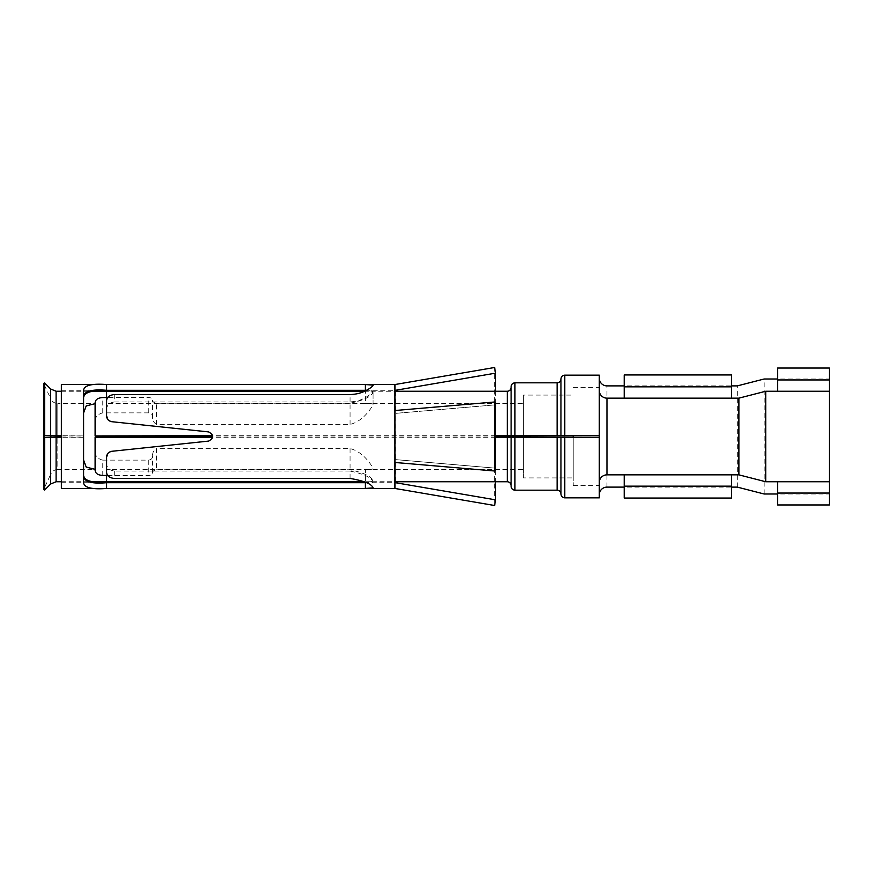 <?xml version="1.0" encoding="UTF-8"?>
<svg xmlns="http://www.w3.org/2000/svg" width="873" height="873" viewBox="0 0 873 873"><rect width="100%" height="100%" fill="white"/><g stroke="black" fill="none" stroke-linecap="round" stroke-linejoin="round"><path stroke-width="0.65" stroke-dasharray="4.37 3.27" d="M777.592 481.743L777.592 494.009L829.35 494.009L829.35 504.965M829.35 494.009L829.35 368.035M624.217 398.153L624.217 385.888L731.574 385.888L731.574 374.943M599.293 435.649L599.293 437.351M731.574 398.153L731.574 385.888M777.592 391.257L777.592 378.991L829.35 378.991M764.17 494.009L764.17 378.991M624.217 474.847L624.217 487.112L731.574 487.112L731.574 498.057M731.574 474.847L731.574 487.112M737.325 487.112L737.325 385.888M599.293 497.85L599.293 375.15M495.591 437.286L212.706 437.286M495.591 437.078L212.739 437.078M560.957 494.009L560.957 378.991M495.591 435.922L212.739 435.922M495.591 435.714L212.706 435.714M107.706 475.458L148.77 475.458C151.269 475.272 152.546 474.421 152.611 472.926C152.644 471.256 153.932 470.198 156.442 469.761L156.442 448.602L350.073 448.602C363.484 451.668 372.16 466.084 373.077 468.561C372.673 469.368 370.108 469.674 365.394 469.478L523.374 469.478L523.374 437.22L523.374 477.913L573.223 477.913L573.223 437.351L573.223 485.574L573.223 435.78M523.374 469.478L523.374 437.078M523.374 435.922L523.374 395.087L573.223 395.087M95.102 437.078L95.102 469.761M102.763 475.458L102.763 460.126C96.827 458.729 94.262 454.888 95.102 448.591M102.763 460.126L148.77 460.126C151.509 459.591 152.786 458.096 152.611 455.651C152.448 452.661 153.724 450.304 156.442 448.602M156.442 469.761L350.073 469.761C364.172 472.806 371.843 476.582 373.077 481.078C372.651 481.667 370.097 481.885 365.394 481.743L365.394 469.478L106.604 469.478L106.604 475.458M43.705 489.382L43.705 437.428L43.705 489.382L50.863 473.919L50.863 437.155L50.863 473.919C52.315 471.093 54.639 469.609 57.825 469.478L57.825 437.078L57.825 469.478L95.102 469.336M61.361 437.078L83.59 437.078L83.59 475.458L83.59 437.286L61.361 437.286M61.361 435.922L83.59 435.922L61.361 435.714M43.705 435.572L43.705 383.618L50.863 399.081L50.863 435.845L50.863 399.081C52.315 401.907 54.639 403.391 57.825 403.522L57.825 435.922L57.825 403.522L95.102 403.664M106.604 397.542L106.604 403.522L365.394 403.522L365.394 391.257L394.934 391.257M95.102 435.922L95.102 424.409C94.262 418.112 96.827 414.271 102.763 412.874L148.77 412.874C151.509 413.409 152.786 414.904 152.611 417.349C152.448 420.339 153.724 422.696 156.442 424.398L350.073 424.398C363.484 421.332 372.16 406.916 373.077 404.439C372.673 403.632 370.108 403.326 365.394 403.522L523.374 403.522M523.374 477.913L523.374 395.087M573.223 477.913L573.223 437.22M511.109 486.348L511.109 386.652M511.109 437.351L511.109 485.574M511.109 469.478L511.109 435.649M364.576 481.743L394.934 481.743M364.565 391.257L365.394 391.257C370.097 391.115 372.651 391.333 373.077 391.922C371.843 396.418 364.172 400.194 350.073 403.239L156.442 403.239C153.932 402.802 152.644 401.744 152.611 400.074C152.546 398.579 151.269 397.728 148.77 397.542L107.706 397.542M95.102 424.409L95.102 403.239M777.592 378.991L777.592 368.035M624.217 385.888L624.217 374.943M777.592 494.009L777.592 504.965M624.217 487.112L624.217 498.057M61.361 488.454L61.361 384.546M61.361 395.949L61.361 482.704L61.361 395.949M495.591 391.257L495.591 404.832L394.934 413.398L394.934 488.454L394.934 462.472L494.62 471.005L494.62 505.511M395.425 481.743L394.934 384.546L394.934 413.398L394.934 410.528L494.62 401.995L494.62 367.489M395.425 391.257L395.425 413.398L495.591 404.832L494.62 401.995M494.62 471.005L495.591 468.168L395.425 459.602L495.591 468.168L495.591 481.743M394.934 462.472L394.934 410.528M114.276 394.563L114.276 401.951L350.073 401.951C357.624 401.34 363.583 399.343 367.948 395.949C371.232 393.668 372.946 391.999 373.077 390.951L366.518 390.296L394.934 390.296M83.612 395.949L83.59 389.925M83.59 483.075L83.59 396.44M350.073 478.437L350.073 471.049C364.161 473.984 371.833 477.651 373.077 482.049L366.54 482.704L394.934 482.704M350.073 471.049L114.276 471.049C108.776 470.121 106.211 467.197 106.604 462.275L106.604 457.016M114.276 401.951C108.776 402.879 106.211 405.803 106.604 410.725L106.604 415.985M106.604 471.562L106.604 462.275L106.604 471.562M111.755 421.703L107.925 419.662M208.658 441.083C213.994 438.028 213.994 434.972 208.658 431.917M111.755 451.297L107.925 453.338M606.964 487.112L606.964 385.888M564.787 497.85L564.787 375.15M557.116 490.179L557.116 382.821M514.939 490.179L514.939 382.821M507.278 481.743L507.278 391.257M56.101 481.743L56.101 391.257M148.77 460.126L148.77 475.458M152.611 472.926L152.611 455.651M350.073 448.602L350.073 469.761M373.077 404.439L373.077 391.922L373.077 404.439M350.073 424.398L350.073 403.239M156.442 424.398L156.442 403.239M152.611 417.349L152.611 400.074M148.77 412.874L148.77 397.542M102.763 412.874L102.763 397.542M50.678 483.991L50.678 389.009M44.632 382.963L44.632 490.037M350.073 401.951L350.073 394.563M114.276 471.049L114.276 478.437M573.223 485.574L599.293 485.574M573.223 387.426L599.293 387.426M61.361 481.743L88.097 481.743M103.44 481.743L106.593 481.743M61.361 391.257L88.086 391.257M103.44 391.257L106.593 391.257M43.65 383.378L43.65 435.572M61.361 390.296L106.593 390.296M365.405 384.546L368.712 384.546M365.405 488.454L368.712 488.454M61.361 482.704L106.593 482.704"/><path stroke-width="1.31" d="M829.35 493.059L829.35 504.965L777.592 504.965L777.592 493.059L829.35 493.059L829.35 368.035L777.592 368.035L777.592 379.941L829.35 379.941M599.293 378.216A7.671 7.671 0 0 0 606.964 385.888L624.217 385.888M777.592 379.941L777.592 391.257L765.719 391.257L738.885 398.153L606.964 398.153A7.671 7.671 0 0 1 599.293 390.493M731.574 385.888L737.325 385.888L764.17 378.991L777.592 378.991M731.574 487.112L737.325 487.112L764.17 494.009L777.592 494.009M777.592 493.059L777.592 481.743L765.719 481.743L738.885 474.847L606.964 474.847L606.964 398.153M599.293 482.507A7.671 7.671 0 0 1 606.964 474.847M599.293 494.784A7.671 7.671 0 0 1 606.964 487.112L624.217 487.112M777.592 391.257L829.35 391.257M777.592 481.743L829.35 481.743M765.719 481.743L765.719 391.257M495.591 437.286L599.293 437.569L599.293 435.649L495.591 435.922M573.223 437.351L599.293 437.351L599.293 375.15L564.787 375.15L564.787 435.431L599.293 435.431M738.885 474.847L738.885 398.153M599.293 437.569L599.293 497.85L564.787 497.85C562.485 497.643 561.208 496.366 560.957 494.009L560.957 437.504M212.739 437.078L95.102 437.078L95.102 469.761C95.102 473.21 97.656 475.119 102.763 475.458L107.706 475.458M212.706 437.286L95.102 437.286M511.109 437.373L511.109 486.348C511.36 488.694 512.637 489.971 514.939 490.179L557.116 490.179C559.429 490.386 560.706 491.663 560.957 494.009M573.223 435.649L573.223 437.22L495.591 437.078M564.787 375.15C562.485 375.357 561.208 376.634 560.957 378.991L560.957 435.496L564.787 435.431M212.739 435.922L95.102 435.922L212.706 435.714M557.116 435.562L514.939 435.562L514.939 382.821L557.116 382.821L557.116 435.562L560.957 435.496M514.939 435.562L495.591 435.714M523.374 435.78L523.374 437.22M95.102 469.336L86.231 467.088L83.59 460.126M44.632 437.438L50.678 437.329L50.678 483.991L44.632 490.037L44.632 437.438L43.65 437.428L61.361 437.078M57.825 437.078L57.825 435.922L61.361 435.922M95.102 403.664L86.231 405.912L83.59 412.874M514.939 382.821C512.637 383.029 511.36 384.306 511.109 386.652L511.109 435.627M507.278 437.286L507.278 481.743C509.581 481.951 510.858 483.227 511.109 485.574L511.109 469.478M106.604 475.458L106.593 481.743L364.576 481.743M106.604 481.743C92.189 483.042 84.517 480.947 83.59 475.458M50.678 437.329L61.361 437.286M43.705 437.428L43.65 435.572L61.361 435.714M106.604 397.542L106.593 391.257C92.189 389.958 84.517 392.053 83.59 397.542M106.604 391.257L364.565 391.257M95.102 435.714L95.102 403.239C95.102 399.79 97.656 397.881 102.763 397.542L107.706 397.542M57.825 435.922L43.705 435.572L43.65 383.378L44.632 382.963L44.632 435.562M731.574 386.837L624.217 386.837L624.217 374.943L731.574 374.943L731.574 398.153M624.217 398.153L624.217 386.837M624.217 486.163L624.217 498.057L731.574 498.057L731.574 486.163L624.217 486.163L624.217 474.847M731.574 474.847L731.574 486.163M61.361 384.546L61.361 488.454L106.593 488.454C92.309 489.578 84.637 487.789 83.59 483.075L83.59 389.925C84.637 385.211 92.309 383.422 106.604 384.546L365.394 384.546L365.394 390.296L106.604 390.296L106.604 384.546L61.361 384.546M368.712 384.546L394.934 384.546L394.934 410.528L494.62 401.995L494.62 471.005L394.934 462.472L394.934 488.454L494.62 505.511L495.591 499.847L495.591 481.743M394.934 410.528L394.934 462.472M394.934 384.546L494.62 367.489L495.591 373.153L495.591 391.257M494.62 471.005L495.591 468.168L495.591 404.832L494.62 401.995M394.934 482.704L395.425 481.743M395.425 482.704L495.591 499.847M395.425 391.257L395.425 390.296L495.591 373.153M83.59 396.44L83.612 395.949C84.976 390.995 92.647 389.107 106.604 390.296M107.925 453.338L106.604 457.016C106.779 453.895 108.503 451.985 111.755 451.297L208.658 441.083C213.994 438.028 213.994 434.972 208.658 431.917L111.755 421.703C108.492 421.015 106.779 419.105 106.604 415.985L106.604 401.438C106.473 397.433 109.027 395.153 114.276 394.563L350.073 394.563C356.031 394.334 361.116 393.112 365.307 390.908C370.272 388.299 372.858 386.379 373.077 385.124L365.394 384.546M106.604 457.016L106.604 471.562C106.473 475.567 109.027 477.847 114.276 478.437L350.073 478.437C364.139 480.848 371.811 484.002 373.077 487.876L365.394 488.454L106.604 488.454L106.593 482.704C92.211 483.98 84.539 481.929 83.59 476.56M106.604 482.704L365.394 482.704L365.394 488.454M107.925 419.662L106.604 415.985M111.755 421.703L208.658 431.917M111.755 451.297L208.658 441.083M564.787 437.569L564.787 497.85M557.116 437.438L557.116 490.179M514.939 437.438L514.939 490.179M394.934 391.257L507.278 391.257L507.278 435.714M56.101 437.286L56.101 481.743L61.361 481.743M50.678 435.671L50.678 389.009L56.101 391.257L56.101 435.714M50.863 437.155L50.863 435.845M557.116 382.821C559.429 382.614 560.706 381.337 560.957 378.991M507.278 391.257C509.581 391.049 510.858 389.773 511.109 387.426M88.097 481.743L103.44 481.743M394.934 481.743L507.278 481.743M56.101 391.257L61.361 391.257M88.086 391.257L103.44 391.257M50.678 483.991L56.101 481.743M50.678 389.009L44.632 382.963M44.632 490.037L43.65 489.622L43.65 437.428M43.705 489.382L43.65 383.378M368.712 488.454L394.934 488.454"/></g></svg>
